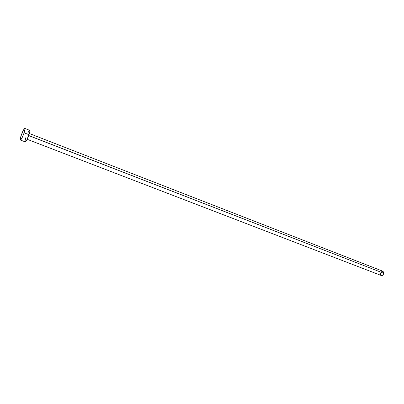 <?xml version="1.0" encoding="UTF-8"?>
<svg xmlns="http://www.w3.org/2000/svg" width="404" height="404" viewBox="0 0 404 404"><rect width="100%" height="100%" fill="white"/><g stroke="black" fill="none" stroke-linecap="round" stroke-linejoin="round"><path stroke-width="0.61" d="M28.709 135.598L28.017 137.375L28.709 135.598L383.765 273.296L28.735 135.527M381.3 275.513C382.492 275.69 383.31 274.952 383.765 273.296L382.947 271.266L383.77 272.463L383.502 274.149L382.421 275.387L381.295 275.508L27.144 139.294M24.134 132.825C22.548 137.219 21.296 139.617 20.372 140.016C20.013 139.688 20.256 138.213 21.104 135.593C22.68 131.229 23.932 128.841 24.856 128.427C25.22 128.74 24.977 130.209 24.134 132.825L29.012 134.719L24.134 132.825L21.882 138.163L21.053 139.501L20.291 139.956L20.766 136.658L23.321 130.325L24.482 128.593L25.018 128.75L24.134 132.825M20.377 140.021L25.22 141.87C26.174 141.481 27.437 139.097 29.012 134.719C29.84 132.108 30.068 130.643 29.694 130.32L29.871 131.133L29.346 133.638L26.76 140.037L25.922 141.365L25.139 141.804L25.139 140.329L25.912 137.446M27.664 133.103L29.573 130.315M381.204 271.897L382.78 271.215M381.164 275.447L380.558 274.675L380.477 273.473M24.861 128.427L29.694 130.32M29.381 133.522L382.947 271.266"/></g></svg>
